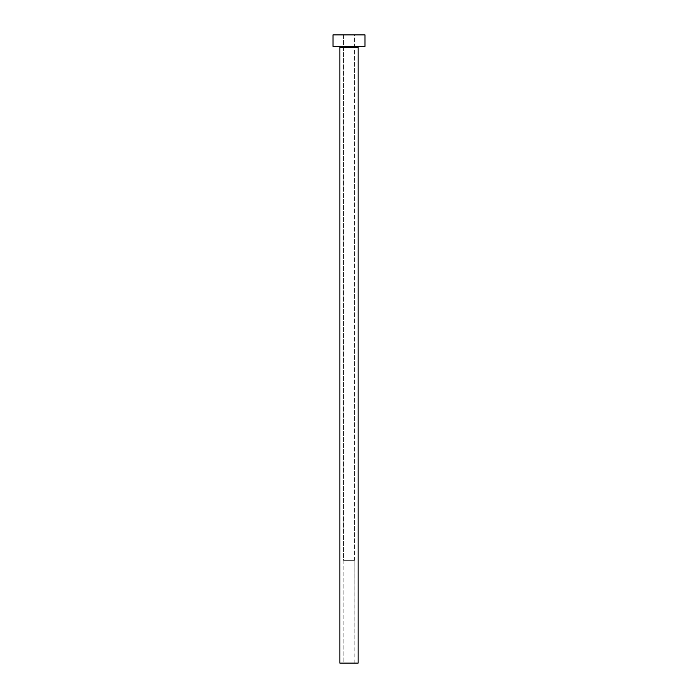 <?xml version="1.0" encoding="UTF-8"?>
<svg xmlns="http://www.w3.org/2000/svg" width="698" height="698" viewBox="0 0 698 698"><rect width="100%" height="100%" fill="white"/><g stroke="black" fill="none" stroke-linecap="round" stroke-linejoin="round"><path stroke-width="0.52" stroke-dasharray="3.49 2.62" d="M354.139 663.1L343.861 663.1L343.861 560.302L354.139 560.302L354.043 663.1L358.135 663.1L339.865 663.1L354.139 663.1L354.139 560.302L343.521 560.302L343.521 34.9L354.479 34.9L354.479 560.302L343.521 560.302L354.479 560.302L354.479 34.9L349 34.9L364.993 34.9L333.007 34.9L354.479 34.9L343.521 34.9L343.521 560.302L354.375 560.302L343.861 560.302L354.043 560.302L343.861 560.302L343.861 663.1L354.139 663.1M359.278 46.321L333.007 46.321L359.278 46.321M339.865 47.464L358.135 47.464L339.865 47.464"/><path stroke-width="1.05" d="M358.135 47.464A1.143 1.143 0 0 1 359.278 46.321A1.143 1.143 0 0 0 358.135 47.464L339.865 47.464L339.865 663.1L358.135 663.1L358.135 47.464L358.135 663.1L339.865 663.1L339.865 47.464A1.143 1.143 0 0 0 338.722 46.321A1.143 1.143 0 0 1 339.865 47.464L358.135 47.464M333.007 34.9L333.007 46.321L364.993 46.321L364.993 34.9L333.007 34.9L333.007 46.321L364.993 46.321L364.993 34.9L333.007 34.9"/></g></svg>
